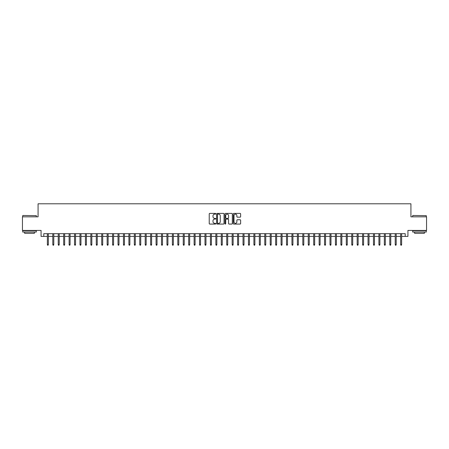 <?xml version="1.0" encoding="UTF-8"?>
<svg xmlns="http://www.w3.org/2000/svg" width="449" height="449" viewBox="0 0 449 449"><rect width="100%" height="100%" fill="white"/><g stroke="black" fill="none" stroke-linecap="round" stroke-linejoin="round"><path stroke-width="0.67" d="M215.806 213.775A0.376 0.376 0 0 0 215.43 213.404L209.762 213.404A0.533 0.533 0 0 0 209.228 213.937L209.228 223.54A0.533 0.533 0 0 0 209.762 224.073L215.43 224.073A0.376 0.376 0 0 0 215.806 223.703A0.376 0.376 0 0 0 215.43 223.327L214.695 223.327A1.706 1.706 0 0 1 212.989 221.621L212.989 220.818A1.706 1.706 0 0 1 214.695 219.112L215.43 219.112A0.376 0.376 0 0 0 215.806 218.742A0.376 0.376 0 0 0 215.43 218.366L214.695 218.366A1.706 1.706 0 0 1 212.989 216.659L212.989 215.857A1.706 1.706 0 0 1 214.695 214.151L215.43 214.151A0.376 0.376 0 0 0 215.806 213.775M240.092 217.164A0.533 0.533 0 0 0 240.625 216.631L240.625 213.937A0.533 0.533 0 0 0 240.092 213.404L233.794 213.404A0.533 0.533 0 0 0 233.261 213.937L233.261 223.54A0.533 0.533 0 0 0 233.794 224.073L240.092 224.073A0.533 0.533 0 0 0 240.625 223.54L240.625 220.285A0.533 0.533 0 0 0 240.092 219.752L237.398 219.752A0.533 0.533 0 0 0 236.864 220.285L236.864 221.901A1.426 1.426 0 0 1 235.439 223.327A1.426 1.426 0 0 1 234.008 221.901L234.008 215.576A1.426 1.426 0 0 1 235.439 214.151A1.426 1.426 0 0 1 236.864 215.576L236.864 216.631A0.533 0.533 0 0 0 237.398 217.164L240.092 217.164M43.783 236.404L43.783 233.688L405.217 233.688L405.217 236.404L407.933 236.404L407.933 230.427L426.55 230.427L426.55 216.839L410.925 216.839L410.925 203.79L38.075 203.79L38.075 216.839L22.45 216.839L22.45 230.427L41.067 230.427L41.067 236.404L47.37 236.404M224.034 213.937A0.533 0.533 0 0 0 223.501 213.404L217.204 213.404A0.533 0.533 0 0 0 216.671 213.937L216.671 223.54A0.533 0.533 0 0 0 217.204 224.073L223.501 224.073A0.533 0.533 0 0 0 224.034 223.54L224.034 213.937M225.499 213.404L231.796 213.404A0.533 0.533 0 0 1 232.329 213.937L232.329 223.54A0.533 0.533 0 0 1 231.796 224.073L229.102 224.073A0.533 0.533 0 0 1 228.569 223.54L228.569 219.645A0.533 0.533 0 0 0 228.036 219.112L226.245 219.112A0.533 0.533 0 0 0 225.712 219.645L225.712 223.703A0.376 0.376 0 0 1 225.342 224.073A0.376 0.376 0 0 1 224.966 223.703L224.966 213.937A0.533 0.533 0 0 1 225.499 213.404M48.346 236.404L52.802 236.404M53.785 236.404L58.241 236.404M59.217 236.404L63.674 236.404M64.656 236.404L69.112 236.404M70.089 236.404L74.545 236.404M75.522 236.404L79.978 236.404M80.96 236.404L85.417 236.404M86.393 236.404L90.85 236.404M91.832 236.404L96.288 236.404M97.265 236.404L101.721 236.404M102.698 236.404L107.154 236.404M108.136 236.404L112.592 236.404M113.569 236.404L118.025 236.404M119.002 236.404L123.464 236.404M124.44 236.404L128.897 236.404M129.873 236.404L134.33 236.404M135.312 236.404L139.768 236.404M140.745 236.404L145.201 236.404M146.178 236.404L150.639 236.404M151.616 236.404L156.072 236.404M157.049 236.404L161.505 236.404M162.487 236.404L166.944 236.404M167.92 236.404L172.377 236.404M173.353 236.404L177.815 236.404M178.792 236.404L183.248 236.404M184.225 236.404L188.681 236.404M189.663 236.404L194.12 236.404M195.096 236.404L199.552 236.404M200.529 236.404L204.985 236.404M205.968 236.404L210.424 236.404M211.4 236.404L215.857 236.404M216.839 236.404L221.295 236.404M222.272 236.404L226.728 236.404M227.705 236.404L232.161 236.404M233.143 236.404L237.6 236.404M238.576 236.404L243.032 236.404M244.015 236.404L248.471 236.404M249.448 236.404L253.904 236.404M254.88 236.404L259.337 236.404M260.319 236.404L264.775 236.404M265.752 236.404L270.208 236.404M271.185 236.404L275.647 236.404M276.623 236.404L281.08 236.404M282.056 236.404L286.513 236.404M287.495 236.404L291.951 236.404M292.928 236.404L297.384 236.404M298.361 236.404L302.822 236.404M303.799 236.404L308.255 236.404M309.232 236.404L313.688 236.404M314.67 236.404L319.127 236.404M320.103 236.404L324.56 236.404M325.536 236.404L329.998 236.404M330.975 236.404L335.431 236.404M336.408 236.404L340.864 236.404M341.846 236.404L346.302 236.404M347.279 236.404L351.735 236.404M352.712 236.404L357.168 236.404M358.15 236.404L362.607 236.404M363.583 236.404L368.04 236.404M369.022 236.404L373.478 236.404M374.455 236.404L378.911 236.404M379.888 236.404L384.344 236.404M385.326 236.404L389.783 236.404M390.759 236.404L395.215 236.404M396.198 236.404L400.654 236.404M401.631 236.404L405.217 236.404M217.793 214.151A0.376 0.376 0 0 0 217.417 214.527L217.417 222.951A0.376 0.376 0 0 0 217.793 223.327L218.568 223.327A1.706 1.706 0 0 0 220.274 221.621L220.274 215.857A1.706 1.706 0 0 0 218.568 214.151L217.793 214.151M228.569 215.604A1.426 1.426 0 0 0 227.143 214.179A1.426 1.426 0 0 0 225.712 215.604L225.712 217.832A0.533 0.533 0 0 0 226.245 218.366L228.036 218.366A0.533 0.533 0 0 0 228.569 217.832L228.569 215.604M47.37 244.503L47.588 245.21L48.133 245.21L48.346 244.503L47.37 244.503L47.37 233.688M48.346 244.503L48.346 233.688M22.882 215.475L36.307 215.643L22.882 215.475M29.516 232.054L22.719 232.054L22.719 230.696L36.307 230.696L36.307 232.054L29.516 232.054M34.405 232.054L34.405 233.306L24.622 233.306L24.622 232.054M412.856 215.475L426.281 215.643L412.856 215.475M419.484 232.054L412.693 232.054L412.693 230.696L426.281 230.696L426.281 232.054L419.484 232.054M424.378 232.054L424.378 233.306L414.595 233.306L414.595 232.054M52.802 244.503L53.021 245.21L53.566 245.21L53.785 244.503L52.802 244.503L52.802 233.688M53.785 244.503L53.785 233.688M58.241 244.503L58.46 245.21L58.999 245.21L59.217 244.503L58.241 244.503L58.241 233.688M59.217 244.503L59.217 233.688M63.674 244.503L63.893 245.21L64.437 245.21L64.656 244.503L63.674 244.503L63.674 233.688M64.656 244.503L64.656 233.688M69.112 244.503L69.326 245.21L69.87 245.21L70.089 244.503L69.112 244.503L69.112 233.688M70.089 244.503L70.089 233.688M74.545 244.503L74.764 245.21L75.309 245.21L75.522 244.503L74.545 244.503L74.545 233.688M75.522 244.503L75.522 233.688M79.978 244.503L80.197 245.21L80.741 245.21L80.96 244.503L79.978 244.503L79.978 233.688M80.96 244.503L80.96 233.688M85.417 244.503L85.636 245.21L86.174 245.21L86.393 244.503L85.417 244.503L85.417 233.688M86.393 244.503L86.393 233.688M90.85 244.503L91.068 245.21L91.613 245.21L91.832 244.503L90.85 244.503L90.85 233.688M91.832 244.503L91.832 233.688M96.288 244.503L96.501 245.21L97.046 245.21L97.265 244.503L96.288 244.503L96.288 233.688M97.265 244.503L97.265 233.688M101.721 244.503L101.94 245.21L102.484 245.21L102.698 244.503L101.721 244.503L101.721 233.688M102.698 244.503L102.698 233.688M107.154 244.503L107.373 245.21L107.917 245.21L108.136 244.503L107.154 244.503L107.154 233.688M108.136 244.503L108.136 233.688M112.592 244.503L112.811 245.21L113.35 245.21L113.569 244.503L112.592 244.503L112.592 233.688M113.569 244.503L113.569 233.688M118.025 244.503L118.244 245.21L118.789 245.21L119.002 244.503L118.025 244.503L118.025 233.688M119.002 244.503L119.002 233.688M123.464 244.503L123.677 245.21L124.221 245.21L124.44 244.503L123.464 244.503L123.464 233.688M124.44 244.503L124.44 233.688M128.897 244.503L129.116 245.21L129.66 245.21L129.873 244.503L128.897 244.503L128.897 233.688M129.873 244.503L129.873 233.688M134.33 244.503L134.548 245.21L135.093 245.21L135.312 244.503L134.33 244.503L134.33 233.688M135.312 244.503L135.312 233.688M139.768 244.503L139.981 245.21L140.526 245.21L140.745 244.503L139.768 244.503L139.768 233.688M140.745 244.503L140.745 233.688M145.201 244.503L145.42 245.21L145.964 245.21L146.178 244.503L145.201 244.503L145.201 233.688M146.178 244.503L146.178 233.688M150.639 244.503L150.853 245.21L151.397 245.21L151.616 244.503L150.639 244.503L150.639 233.688M151.616 244.503L151.616 233.688M156.072 244.503L156.291 245.21L156.836 245.21L157.049 244.503L156.072 244.503L156.072 233.688M157.049 244.503L157.049 233.688M161.505 244.503L161.724 245.21L162.269 245.21L162.487 244.503L161.505 244.503L161.505 233.688M162.487 244.503L162.487 233.688M166.944 244.503L167.157 245.21L167.702 245.21L167.92 244.503L166.944 244.503L166.944 233.688M167.92 244.503L167.92 233.688M172.377 244.503L172.596 245.21L173.14 245.21L173.353 244.503L172.377 244.503L172.377 233.688M173.353 244.503L173.353 233.688M177.815 244.503L178.029 245.21L178.573 245.21L178.792 244.503L177.815 244.503L177.815 233.688M178.792 244.503L178.792 233.688M183.248 244.503L183.467 245.21L184.006 245.21L184.225 244.503L183.248 244.503L183.248 233.688M184.225 244.503L184.225 233.688M188.681 244.503L188.9 245.21L189.444 245.21L189.663 244.503L188.681 244.503L188.681 233.688M189.663 244.503L189.663 233.688M194.12 244.503L194.333 245.21L194.877 245.21L195.096 244.503L194.12 244.503L194.12 233.688M195.096 244.503L195.096 233.688M199.552 244.503L199.771 245.21L200.316 245.21L200.529 244.503L199.552 244.503L199.552 233.688M200.529 244.503L200.529 233.688M204.985 244.503L205.204 245.21L205.749 245.21L205.968 244.503L204.985 244.503L204.985 233.688M205.968 244.503L205.968 233.688M210.424 244.503L210.643 245.21L211.182 245.21L211.4 244.503L210.424 244.503L210.424 233.688M211.4 244.503L211.4 233.688M215.857 244.503L216.076 245.21L216.62 245.21L216.839 244.503L215.857 244.503L215.857 233.688M216.839 244.503L216.839 233.688M221.295 244.503L221.509 245.21L222.053 245.21L222.272 244.503L221.295 244.503L221.295 233.688M222.272 244.503L222.272 233.688M226.728 244.503L226.947 245.21L227.491 245.21L227.705 244.503L226.728 244.503L226.728 233.688M227.705 244.503L227.705 233.688M232.161 244.503L232.38 245.21L232.924 245.21L233.143 244.503L232.161 244.503L232.161 233.688M233.143 244.503L233.143 233.688M237.6 244.503L237.818 245.21L238.357 245.21L238.576 244.503L237.6 244.503L237.6 233.688M238.576 244.503L238.576 233.688M243.032 244.503L243.251 245.21L243.796 245.21L244.015 244.503L243.032 244.503L243.032 233.688M244.015 244.503L244.015 233.688M248.471 244.503L248.684 245.21L249.229 245.21L249.448 244.503L248.471 244.503L248.471 233.688M249.448 244.503L249.448 233.688M253.904 244.503L254.123 245.21L254.667 245.21L254.88 244.503L253.904 244.503L253.904 233.688M254.88 244.503L254.88 233.688M259.337 244.503L259.556 245.21L260.1 245.21L260.319 244.503L259.337 244.503L259.337 233.688M260.319 244.503L260.319 233.688M264.775 244.503L264.994 245.21L265.533 245.21L265.752 244.503L264.775 244.503L264.775 233.688M265.752 244.503L265.752 233.688M270.208 244.503L270.427 245.21L270.971 245.21L271.185 244.503L270.208 244.503L270.208 233.688M271.185 244.503L271.185 233.688M275.647 244.503L275.86 245.21L276.404 245.21L276.623 244.503L275.647 244.503L275.647 233.688M276.623 244.503L276.623 233.688M281.08 244.503L281.298 245.21L281.843 245.21L282.056 244.503L281.08 244.503L281.08 233.688M282.056 244.503L282.056 233.688M286.513 244.503L286.731 245.21L287.276 245.21L287.495 244.503L286.513 244.503L286.513 233.688M287.495 244.503L287.495 233.688M291.951 244.503L292.164 245.21L292.709 245.21L292.928 244.503L291.951 244.503L291.951 233.688M292.928 244.503L292.928 233.688M297.384 244.503L297.603 245.21L298.147 245.21L298.361 244.503L297.384 244.503L297.384 233.688M298.361 244.503L298.361 233.688M302.822 244.503L303.036 245.21L303.58 245.21L303.799 244.503L302.822 244.503L302.822 233.688M303.799 244.503L303.799 233.688M308.255 244.503L308.474 245.21L309.019 245.21L309.232 244.503L308.255 244.503L308.255 233.688M309.232 244.503L309.232 233.688M313.688 244.503L313.907 245.21L314.452 245.21L314.67 244.503L313.688 244.503L313.688 233.688M314.67 244.503L314.67 233.688M319.127 244.503L319.34 245.21L319.884 245.21L320.103 244.503L319.127 244.503L319.127 233.688M320.103 244.503L320.103 233.688M324.56 244.503L324.779 245.21L325.323 245.21L325.536 244.503L324.56 244.503L324.56 233.688M325.536 244.503L325.536 233.688M329.998 244.503L330.211 245.21L330.756 245.21L330.975 244.503L329.998 244.503L329.998 233.688M330.975 244.503L330.975 233.688M335.431 244.503L335.65 245.21L336.189 245.21L336.408 244.503L335.431 244.503L335.431 233.688M336.408 244.503L336.408 233.688M340.864 244.503L341.083 245.21L341.627 245.21L341.846 244.503L340.864 244.503L340.864 233.688M341.846 244.503L341.846 233.688M346.302 244.503L346.516 245.21L347.06 245.21L347.279 244.503L346.302 244.503L346.302 233.688M347.279 244.503L347.279 233.688M351.735 244.503L351.954 245.21L352.499 245.21L352.712 244.503L351.735 244.503L351.735 233.688M352.712 244.503L352.712 233.688M357.168 244.503L357.387 245.21L357.932 245.21L358.15 244.503L357.168 244.503L357.168 233.688M358.15 244.503L358.15 233.688M362.607 244.503L362.826 245.21L363.364 245.21L363.583 244.503L362.607 244.503L362.607 233.688M363.583 244.503L363.583 233.688M368.04 244.503L368.259 245.21L368.803 245.21L369.022 244.503L368.04 244.503L368.04 233.688M369.022 244.503L369.022 233.688M373.478 244.503L373.691 245.21L374.236 245.21L374.455 244.503L373.478 244.503L373.478 233.688M374.455 244.503L374.455 233.688M378.911 244.503L379.13 245.21L379.674 245.21L379.888 244.503L378.911 244.503L378.911 233.688M379.888 244.503L379.888 233.688M384.344 244.503L384.563 245.21L385.107 245.21L385.326 244.503L384.344 244.503L384.344 233.688M385.326 244.503L385.326 233.688M389.783 244.503L390.001 245.21L390.54 245.21L390.759 244.503L389.783 244.503L389.783 233.688M390.759 244.503L390.759 233.688M395.215 244.503L395.434 245.21L395.979 245.21L396.198 244.503L395.215 244.503L395.215 233.688M396.198 244.503L396.198 233.688M400.654 244.503L400.867 245.21L401.412 245.21L401.631 244.503L400.654 244.503L400.654 233.688M401.631 244.503L401.631 233.688M22.719 216.839L22.719 215.643M36.307 216.839L36.307 215.643M412.693 216.839L412.693 215.643M426.281 216.839L426.281 215.643"/></g></svg>
